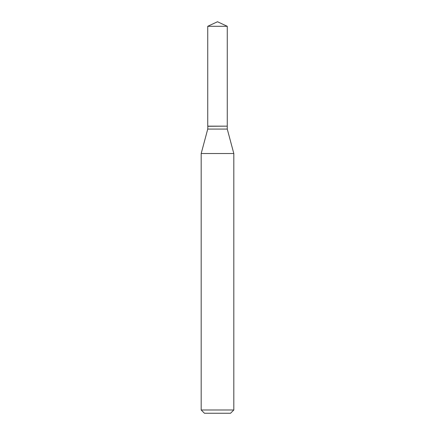 <?xml version="1.0" encoding="UTF-8"?>
<svg xmlns="http://www.w3.org/2000/svg" width="435" height="435" viewBox="0 0 435 435"><rect width="100%" height="100%" fill="white"/><g stroke="black" fill="none" stroke-linecap="round" stroke-linejoin="round"><path stroke-width="0.65" d="M227.26 26.301L207.74 26.301L207.74 126.15L227.26 126.15L227.26 26.301L217.5 21.75L207.74 26.301M207.87 126.15L207.74 129.075L201.187 153.522L201.187 409.987L233.812 409.987L230.55 413.25L204.45 413.25L201.187 409.987M227.13 126.15L207.74 126.28M227.26 126.28L227.26 129.075L233.812 153.522L201.187 153.522M233.812 153.522L233.812 409.987M227.26 129.075L207.74 129.075"/></g></svg>
